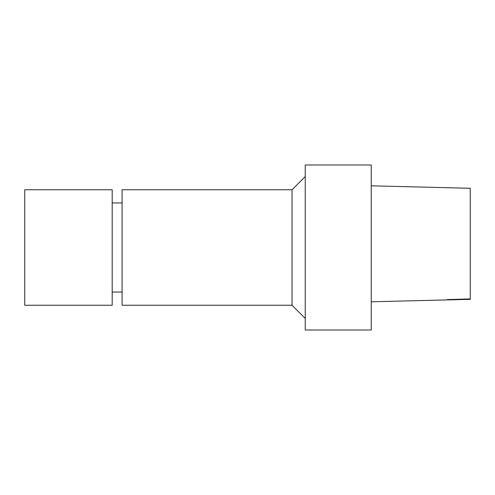 <?xml version="1.0" encoding="UTF-8"?>
<svg xmlns="http://www.w3.org/2000/svg" width="495" height="495" viewBox="0 0 495 495"><rect width="100%" height="100%" fill="white"/><g stroke="black" fill="none" stroke-linecap="round" stroke-linejoin="round"><path stroke-width="0.74" d="M470.25 188.292L371.25 185.811L470.25 188.292L470.25 299.339L371.25 301.795M371.25 329.998L371.25 165.002L305.248 165.002L305.248 329.998L371.25 329.998M305.248 318.452L292.05 305.248L292.05 189.752L305.248 176.548M292.05 305.248L122.098 305.248L122.098 189.752L292.05 189.752M122.098 292.05L112.198 292.05M24.75 305.248L24.75 189.752L112.198 189.752L112.198 305.248L24.75 305.248M470.25 298.924L447.251 299.58L470.25 298.98M122.098 202.95L112.198 202.95"/></g></svg>

